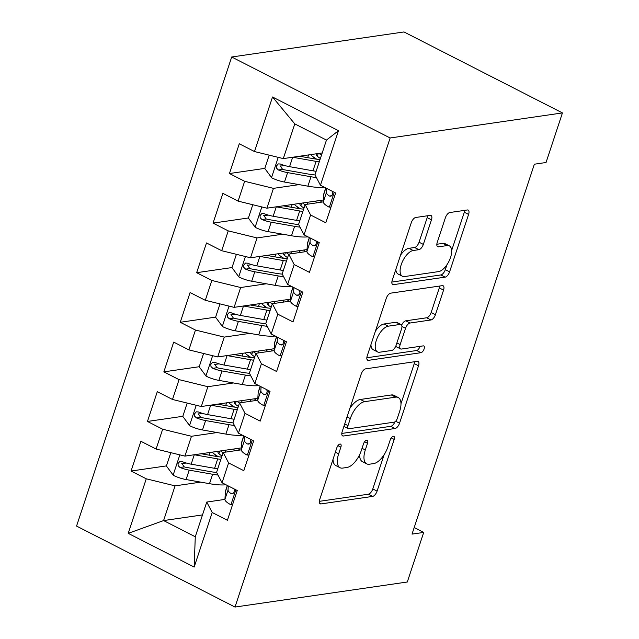 <?xml version="1.0" encoding="UTF-8"?>
<svg xmlns="http://www.w3.org/2000/svg" width="639" height="639" viewBox="0 0 639 639"><rect width="100%" height="100%" fill="white"/><g stroke="black" fill="none" stroke-linecap="round" stroke-linejoin="round"><path stroke-width="0.96" d="M339.988 444.041A3.738 1.741 117.1 0 0 336.849 447.747L319.748 499.458A5.336 2.492 117.1 0 0 320.187 503.796A5.336 2.492 117.1 0 0 321.01 503.907L372.609 496.407A5.336 2.492 117.1 0 0 377.082 491.119L394.183 439.408A3.738 1.741 117.1 0 0 393.88 436.373A3.738 1.741 117.1 0 0 393.304 436.293A3.738 1.741 117.1 0 0 390.173 439.991L387.961 446.685A17.077 7.964 117.1 0 1 373.631 463.594L369.334 464.218A17.077 7.964 117.1 0 1 366.714 463.85A17.077 7.964 117.1 0 1 365.308 449.976L367.521 443.282A3.738 1.741 117.1 0 0 367.217 440.247A3.738 1.741 117.1 0 0 366.642 440.167A3.738 1.741 117.1 0 0 363.511 443.865L361.299 450.559A17.077 7.964 117.1 0 1 346.977 467.468L342.672 468.091A17.077 7.964 117.1 0 1 340.052 467.724A17.077 7.964 117.1 0 1 338.654 453.85L340.867 447.156A3.738 1.741 117.1 0 0 340.555 444.129A3.738 1.741 117.1 0 0 339.988 444.041M431.469 219.824A5.336 2.492 117.1 0 0 431.029 215.487A5.336 2.492 117.1 0 0 430.215 215.375L415.733 217.476A5.336 2.492 117.1 0 0 411.26 222.763L392.266 280.194A5.336 2.492 117.1 0 0 392.705 284.531A5.336 2.492 117.1 0 0 393.52 284.643L445.119 277.142A5.336 2.492 117.1 0 0 449.592 271.855L468.587 214.424A5.336 2.492 117.1 0 0 468.155 210.087A5.336 2.492 117.1 0 0 467.333 209.975L449.848 212.515A5.336 2.492 117.1 0 0 445.367 217.803L437.244 242.381A5.336 2.492 117.1 0 0 437.683 246.718A5.336 2.492 117.1 0 0 438.498 246.83L447.172 245.568A14.274 6.654 117.1 0 1 449.361 245.879A14.274 6.654 117.1 0 1 449.752 259.562A14.274 6.654 117.1 0 1 438.562 271.607L404.591 276.551A14.274 6.654 117.1 0 1 402.402 276.24A14.274 6.654 117.1 0 1 402.011 262.557A14.274 6.654 117.1 0 1 413.201 250.512L418.864 249.681A5.336 2.492 117.1 0 0 423.337 244.402L431.469 219.824L427.187 217.635A5.336 2.492 117.1 0 0 427.587 215.75M562.44 112.919L390.133 137.976L231.693 56.999L403.992 31.95L562.44 112.919L546.041 162.506L534.364 164.207L412.027 534.108L423.705 532.415L414.2 527.55M423.705 532.415L407.307 582.001L235.008 607.05L390.133 137.976M365.676 368.847A5.336 2.492 117.1 0 0 361.195 374.127L342.2 431.557A5.336 2.492 117.1 0 0 342.64 435.894A5.336 2.492 117.1 0 0 343.462 436.014L395.062 428.505A5.336 2.492 117.1 0 0 399.535 423.226L418.529 365.796A5.336 2.492 117.1 0 0 418.09 361.458A5.336 2.492 117.1 0 0 417.275 361.339L365.676 368.847M367.233 355.875L386.228 298.445A5.336 2.492 117.1 0 1 390.701 293.157L442.3 285.657A5.336 2.492 117.1 0 1 443.123 285.777A5.336 2.492 117.1 0 1 443.562 290.106L435.431 314.692A5.336 2.492 117.1 0 1 430.958 319.971L410.03 323.014A5.336 2.492 117.1 0 0 405.549 328.294L400.158 344.605A5.336 2.492 117.1 0 0 400.597 348.942A5.336 2.492 117.1 0 0 401.42 349.054L423.202 345.883A3.738 1.741 117.1 0 1 423.777 345.963A3.738 1.741 117.1 0 1 423.881 349.549A3.738 1.741 117.1 0 1 420.949 352.696L368.495 360.324A5.336 2.492 117.1 0 1 367.673 360.212A5.336 2.492 117.1 0 1 367.233 355.875M231.693 56.999L76.56 526.081L235.008 607.05M202.507 514.914L163.592 520.569L195.278 536.768L194.168 567.049L212.204 512.51L227.404 520.274L237.245 490.528L222.045 482.757L228.602 462.924L243.802 470.695L253.643 440.942L238.443 433.17L245.001 413.337L260.209 421.109L270.041 391.356L254.841 383.584L261.399 363.751L276.607 371.523L286.44 341.769L271.24 333.997L277.797 314.164L293.005 321.936L302.846 292.183L287.638 284.419L294.196 264.578L309.404 272.35L319.244 242.596L304.036 234.832L310.602 215L325.802 222.763L335.643 193.01L320.435 185.246L314.987 174.79L326.465 140.085L294.779 123.886L283.301 158.6L322.216 152.937M194.168 567.049L128.215 533.349L146.259 478.811L175.07 485.864L200.71 482.133M166.428 465.895L131.059 471.039L146.259 478.811M131.059 471.039L140.892 441.285L156.1 449.057L162.657 429.224L191.468 436.277L217.108 432.547M182.826 416.309L147.457 421.452L162.657 429.224M147.457 421.452L157.29 391.699L172.498 399.471L179.056 379.638L207.867 386.691L233.507 382.961M199.224 366.722L163.856 371.866L179.056 379.638M163.856 371.866L173.688 342.113L188.896 349.884L195.454 330.051L224.265 337.104L249.905 333.374M215.623 317.136L180.254 322.28L195.454 330.051M180.254 322.28L190.095 292.534L205.295 300.298L211.852 280.465L240.663 287.518L266.303 283.796M232.021 267.557L196.652 272.693L211.852 280.465M196.652 272.693L206.493 242.948L221.693 250.712L228.251 230.879L257.062 237.932L282.702 234.209M248.419 217.971L213.051 223.115L228.251 230.879M213.051 223.115L222.891 193.361L238.091 201.125L244.649 181.292L273.46 188.353L299.1 184.623M264.818 168.384L229.449 173.528L244.649 181.292M229.449 173.528L239.29 143.775L254.49 151.547L272.526 97L338.478 130.699L320.435 185.246M331.002 207.028L329.101 207.132A14.409 4.002 -161.7 0 1 323.318 201.884L305.154 204.544L298.589 224.377L304.036 234.832M310.602 215L305.154 204.544M254.49 151.547L283.301 158.6M272.526 97L294.779 123.886M314.604 256.614L312.703 256.718A14.409 4.002 -161.7 0 1 306.92 251.47L288.748 254.13L282.19 273.963L287.638 284.419M294.196 264.578L288.748 254.13M273.46 188.353L266.902 208.186L323.43 199.967M238.091 201.125L266.902 208.186M290.521 301.073L272.35 303.717L265.792 323.55L271.24 333.997M277.797 314.164L272.35 303.717M257.062 237.932L250.504 257.773L307.032 249.553M221.693 250.712L250.504 257.773M281.807 355.779L279.906 355.891A14.409 4.002 -161.7 0 1 274.123 350.643L255.951 353.303L249.394 373.136L254.841 383.584M261.399 363.751L255.951 353.303M240.663 287.518L234.106 307.351L290.633 299.132M205.295 300.298L234.106 307.351M257.725 400.246L239.553 402.889L232.995 422.722L238.443 433.17M245.001 413.337L239.553 402.889M224.265 337.104L217.707 356.937L274.235 348.718M188.896 349.884L217.707 356.937M241.318 449.832L223.155 452.468L216.597 472.309L222.045 482.757M228.602 462.924L223.155 452.468M207.867 386.691L201.309 406.524L257.837 398.305M172.498 399.471L201.309 406.524M232.612 504.538L230.703 504.65A14.409 4.002 -161.7 0 1 224.928 499.402L206.756 502.054L195.278 536.768M212.204 512.51L206.756 502.054M191.468 436.277L184.911 456.11L241.438 447.891M156.1 449.057L184.911 456.11M175.07 485.864L163.592 520.569L128.215 533.349M326.465 140.085L338.478 130.699M186.261 463.011L181.74 463.666M202.659 413.425L198.138 414.08M219.057 363.839L214.536 364.502M235.456 314.252L230.935 314.915M251.854 264.674L247.341 265.329M268.252 215.087L263.739 215.742M284.651 165.501L280.138 166.156M333.023 459.321A17.077 7.964 117.1 0 0 335.771 465.535L340.052 467.724M359.693 454.545A17.077 7.964 117.1 0 0 362.433 461.662L366.714 463.85M319.348 501.335L368.32 494.219A5.336 2.492 117.1 0 0 372.801 488.931L384.119 454.704M400.972 403.744L414.248 363.607A5.336 2.492 117.1 0 0 414.647 361.722M341.801 433.442L390.78 426.317A5.336 2.492 117.1 0 0 394.958 421.82M347.991 425.622A3.738 1.741 117.1 0 0 348.295 428.657A3.738 1.741 117.1 0 0 348.87 428.737L394.159 422.155A3.738 1.741 117.1 0 0 397.29 418.457L399.631 411.396A17.077 7.964 117.1 0 0 398.225 397.522A17.077 7.964 117.1 0 0 395.605 397.154L364.645 401.659A17.077 7.964 117.1 0 0 350.324 418.569L347.991 425.622L344.717 423.953M343.91 426.405A3.738 1.741 117.1 0 0 344.014 426.469L348.295 428.657M398.225 397.522L393.943 395.333A17.077 7.964 117.1 0 0 391.324 394.966L395.605 397.154M349.876 408.361A17.077 7.964 117.1 0 1 360.364 399.471L391.324 394.966M401.659 325.107A5.336 2.492 117.1 0 1 405.749 320.826L426.676 317.783A5.336 2.492 117.1 0 0 431.149 312.503L439.281 287.917A5.336 2.492 117.1 0 0 439.68 286.04M395.757 346.186A5.336 2.492 117.1 0 0 396.316 346.753L400.597 348.942M366.834 357.76L416.668 350.507A3.738 1.741 117.1 0 0 419.935 346.362M388.312 326.17A14.274 6.654 117.1 0 0 377.122 338.223A14.274 6.654 117.1 0 0 377.513 351.905A14.274 6.654 117.1 0 0 379.702 352.209L391.667 350.468A5.336 2.492 117.1 0 0 396.148 345.188L401.54 328.885A5.336 2.492 117.1 0 0 401.1 324.548A5.336 2.492 117.1 0 0 400.286 324.428L388.312 326.17L384.031 323.981A14.274 6.654 117.1 0 0 375.389 331.234M370.939 344.685A14.274 6.654 117.1 0 0 373.232 349.717L377.513 351.905M401.1 324.548L396.819 322.36A5.336 2.492 117.1 0 0 396.004 322.24L400.286 324.428M384.031 323.981L396.004 322.24M400.541 255.161A14.274 6.654 117.1 0 1 408.92 248.323L414.583 247.493A5.336 2.492 117.1 0 0 419.056 242.213L427.187 217.635M395.837 269.386A14.274 6.654 117.1 0 0 398.121 274.051L402.402 276.24M449.361 245.879L445.079 243.691A14.274 6.654 117.1 0 0 442.891 243.379L447.172 245.568M436.836 244.258L442.891 243.379M451.637 250.544L464.305 212.236A5.336 2.492 117.1 0 0 464.713 210.359M391.859 282.071L440.838 274.954A5.336 2.492 117.1 0 0 445.311 269.666L446.933 264.77M170.805 452.66L166.396 465.991L173.321 475.32A14.409 4.002 18.3 0 0 186.093 479.554L209.504 483.683A41.591 11.55 18.3 0 0 226.014 484.785M194.24 454.752A14.409 4.002 18.3 0 0 194.288 454.76L217.699 458.89A41.591 11.55 18.3 0 0 220.862 459.401M239.673 450.072A41.591 11.55 18.3 0 0 237.996 448.394M201.165 453.746L215.127 456.214A34.522 9.585 18.3 0 0 221.629 457.085M234.769 450.783A34.522 9.585 18.3 0 0 233.507 449.049M217.747 468.818A41.591 11.55 -161.7 0 1 214.584 468.315L191.173 464.186A14.409 4.002 -161.7 0 1 181.979 461.542L179.902 461.406L177.993 463.571L178.185 465.703L180.006 467.492A14.409 4.002 18.3 0 0 189.208 470.136L212.619 474.266A41.591 11.55 18.3 0 0 218.035 475.065M216.677 472.461A34.522 9.585 -161.7 0 1 210.047 471.582L186.636 467.452A7.341 2.037 -161.7 0 1 184.216 466.877L181.764 463.307M218.067 451.294A12.772 3.546 18.3 0 0 217.923 451.565A12.772 3.546 18.3 0 0 220.743 455.16L221.997 455.99M218.266 456.701L215.591 454.928A19.841 5.511 -161.7 0 1 212.244 452.14M220.503 450.934L223.091 452.66M228.283 485.944L228.043 489.977L224.928 499.402L225.375 491.798A41.591 11.55 -161.7 0 1 225.535 490.96L227.348 485.472M228.043 489.977A14.409 4.002 18.3 0 0 230.967 493.532L232.524 493.739L233.898 492.565L234.369 490.52L233.954 488.843M187.203 403.073L182.794 416.404L189.719 425.734A14.409 4.002 18.3 0 0 202.491 429.967L225.902 434.097A41.591 11.55 18.3 0 0 242.413 435.199M210.638 405.166A14.409 4.002 18.3 0 0 210.686 405.174L234.098 409.311A41.591 11.55 18.3 0 0 237.261 409.815M256.071 400.485A41.591 11.55 18.3 0 0 254.394 398.808M217.564 404.16L231.526 406.628A34.522 9.585 18.3 0 0 238.027 407.498M251.167 401.196A34.522 9.585 18.3 0 0 249.905 399.463M234.146 419.24A41.591 11.55 -161.7 0 1 230.983 418.729L207.571 414.599A14.409 4.002 -161.7 0 1 198.378 411.955L196.301 411.82L194.392 413.984L194.583 416.125L196.413 417.906A14.409 4.002 18.3 0 0 205.606 420.55L229.018 424.679A41.591 11.55 18.3 0 0 234.433 425.478M233.075 422.882A34.522 9.585 -161.7 0 1 226.446 421.996L203.034 417.866A7.341 2.037 -161.7 0 1 200.614 417.291L198.17 413.721M234.465 401.707A12.772 3.546 18.3 0 0 234.321 401.979A12.772 3.546 18.3 0 0 237.141 405.573L238.395 406.404M234.665 407.123L231.989 405.342A19.841 5.511 -161.7 0 1 228.642 402.554M236.901 401.348L239.497 403.073M203.601 353.487L199.192 366.818L206.117 376.155A14.409 4.002 18.3 0 0 218.889 380.381L242.301 384.518A41.591 11.55 18.3 0 0 258.811 385.613M227.037 355.58A14.409 4.002 18.3 0 0 227.085 355.588L250.496 359.725A41.591 11.55 18.3 0 0 253.659 360.228M272.47 350.899A41.591 11.55 18.3 0 0 270.792 349.221M233.962 354.573L247.924 357.041A34.522 9.585 18.3 0 0 254.426 357.912M267.565 351.61A34.522 9.585 18.3 0 0 266.303 349.876M250.544 369.654A41.591 11.55 -161.7 0 1 247.381 369.142L223.969 365.013A14.409 4.002 -161.7 0 1 214.776 362.369L212.699 362.241L210.798 364.398L210.982 366.538L212.811 368.32A14.409 4.002 18.3 0 0 222.005 370.963L245.416 375.093A41.591 11.55 18.3 0 0 250.831 375.9M249.482 373.296A34.522 9.585 -161.7 0 1 242.844 372.409L219.433 368.28A7.341 2.037 -161.7 0 1 217.012 367.713L214.568 364.134M250.863 352.121A12.772 3.546 18.3 0 0 250.72 352.393A12.772 3.546 18.3 0 0 253.539 355.987L254.793 356.818M251.063 357.536L248.387 355.755A19.841 5.511 -161.7 0 1 245.041 352.968M253.3 351.762L255.896 353.487M249.01 454.952L247.101 455.064A14.409 4.002 -161.7 0 1 241.326 449.816L241.774 442.212A41.591 11.55 -161.7 0 1 241.933 441.373L243.755 435.886M244.681 436.357L244.441 440.391A14.409 4.002 18.3 0 0 247.365 443.945L248.922 444.153L250.296 442.979L250.768 440.934L250.352 439.257M265.409 405.366L263.5 405.477A14.409 4.002 -161.7 0 1 257.725 400.23L258.172 392.626A41.591 11.55 -161.7 0 1 258.332 391.787L260.153 386.299M261.079 386.771L260.84 390.804A14.409 4.002 18.3 0 0 263.771 394.359L265.321 394.567L266.695 393.392L267.174 391.348L266.759 389.67M220 303.9L215.591 317.232L222.516 326.569A14.409 4.002 18.3 0 0 235.288 330.802L258.699 334.932A41.591 11.55 18.3 0 0 275.209 336.026M243.443 306.001A14.409 4.002 18.3 0 0 243.483 306.009L266.894 310.139A41.591 11.55 18.3 0 0 270.057 310.642M288.868 301.312A41.591 11.55 18.3 0 0 287.191 299.635M250.36 304.995L264.322 307.455A34.522 9.585 18.3 0 0 270.824 308.325M283.964 302.023A34.522 9.585 18.3 0 0 282.702 300.29M266.942 320.067A41.591 11.55 -161.7 0 1 263.779 319.556L240.368 315.426A14.409 4.002 -161.7 0 1 231.174 312.783L229.097 312.655L227.196 314.819L227.38 316.952L229.209 318.733A14.409 4.002 18.3 0 0 238.403 321.377L261.814 325.507A41.591 11.55 18.3 0 0 267.23 326.313M265.88 323.709A34.522 9.585 -161.7 0 1 259.242 322.831L235.831 318.693A7.341 2.037 -161.7 0 1 233.411 318.126L230.967 314.548M267.262 302.535A12.772 3.546 18.3 0 0 267.118 302.806A12.772 3.546 18.3 0 0 269.938 306.401L271.192 307.231M267.461 307.95L264.786 306.169A19.841 5.511 -161.7 0 1 261.439 303.381M269.698 302.183L272.294 303.9M236.398 254.314L231.989 267.645L238.914 276.983A14.409 4.002 18.3 0 0 251.686 281.216L275.097 285.345A41.591 11.55 18.3 0 0 291.608 286.44M259.841 256.415A14.409 4.002 18.3 0 0 259.881 256.423L283.293 260.552A41.591 11.55 18.3 0 0 286.464 261.055M305.266 251.726A41.591 11.55 18.3 0 0 303.589 250.049M266.759 255.408L280.721 257.868A34.522 9.585 18.3 0 0 287.231 258.739M300.362 252.445A34.522 9.585 18.3 0 0 299.1 250.704M283.341 270.481A41.591 11.55 -161.7 0 1 280.178 269.97L256.766 265.84A14.409 4.002 -161.7 0 1 247.573 263.196L245.496 263.068L243.595 265.233L243.786 267.366L245.608 269.147A14.409 4.002 18.3 0 0 254.801 271.791L278.213 275.92A41.591 11.55 18.3 0 0 283.628 276.727M282.278 274.123A34.522 9.585 -161.7 0 1 275.641 273.244L252.229 269.107A7.341 2.037 -161.7 0 1 249.809 268.54L247.365 264.961M283.66 252.948A12.772 3.546 18.3 0 0 283.516 253.22A12.772 3.546 18.3 0 0 286.336 256.814L287.59 257.645M283.86 258.364L281.184 256.582A19.841 5.511 -161.7 0 1 277.837 253.795M286.096 252.597L288.692 254.314M277.478 337.184L277.238 341.226L274.123 350.643L274.57 343.039A41.591 11.55 -161.7 0 1 274.73 342.2L276.551 336.713M277.238 341.226A14.409 4.002 18.3 0 0 280.17 344.78L281.719 344.98L283.093 343.806L283.572 341.761L283.157 340.092M298.205 306.201L296.304 306.305A14.409 4.002 -161.7 0 1 290.521 301.057L290.977 293.461A41.591 11.55 -161.7 0 1 291.136 292.614L292.95 287.127M293.876 287.606L293.636 291.64A14.409 4.002 18.3 0 0 296.568 295.194L298.125 295.402L299.491 294.22L299.971 292.175L299.555 290.505M252.796 204.728L248.387 218.059L255.32 227.396A14.409 4.002 18.3 0 0 268.084 231.63L291.496 235.759A41.591 11.55 18.3 0 0 308.006 236.861M276.24 206.828A14.409 4.002 18.3 0 0 276.28 206.836L299.699 210.966A41.591 11.55 18.3 0 0 302.862 211.477M321.665 202.14A41.591 11.55 18.3 0 0 319.987 200.462M283.157 205.822L297.119 208.282A34.522 9.585 18.3 0 0 303.629 209.153M316.76 202.859A34.522 9.585 18.3 0 0 315.498 201.117M299.747 220.894A41.591 11.55 -161.7 0 1 296.576 220.391L273.165 216.254A14.409 4.002 -161.7 0 1 263.971 213.61L261.894 213.482L259.993 215.647L260.185 217.779L262.006 219.56A14.409 4.002 18.3 0 0 271.2 222.204L294.611 226.342A41.591 11.55 18.3 0 0 300.034 227.141M298.677 224.537A34.522 9.585 -161.7 0 1 292.039 223.658L268.628 219.528A7.341 2.037 -161.7 0 1 266.207 218.953L263.763 215.383M300.058 203.362A12.772 3.546 18.3 0 0 299.915 203.641A12.772 3.546 18.3 0 0 302.734 207.228L303.988 208.066M300.258 208.777L297.582 206.996A19.841 5.511 -161.7 0 1 294.236 204.208M302.495 203.01L305.091 204.728M310.274 238.02L310.035 242.053L306.92 251.47L307.375 243.874A41.591 11.55 -161.7 0 1 307.535 243.028L309.348 237.54M310.035 242.053A14.409 4.002 18.3 0 0 312.966 245.608L314.524 245.815L315.89 244.633L316.369 242.596L315.954 240.919M269.195 155.149L264.786 168.472L271.719 177.81A14.409 4.002 18.3 0 0 284.483 182.043L307.894 186.173A41.591 11.55 18.3 0 0 324.404 187.275M292.638 157.242A14.409 4.002 18.3 0 0 292.678 157.25L316.097 161.379A41.591 11.55 18.3 0 0 319.26 161.891M299.555 156.236L313.525 158.696A34.522 9.585 18.3 0 0 320.027 159.566M316.145 171.308A41.591 11.55 -161.7 0 1 312.974 170.805L289.563 166.667A14.409 4.002 -161.7 0 1 280.369 164.031L278.292 163.896L276.391 166.06L276.583 168.193L278.404 169.982A14.409 4.002 18.3 0 0 287.598 172.618L311.009 176.755A41.591 11.55 18.3 0 0 316.433 177.554M315.075 174.95A34.522 9.585 -161.7 0 1 308.437 174.072L285.026 169.942A7.341 2.037 -161.7 0 1 282.606 169.367L280.162 165.797M316.457 153.775A12.772 3.546 18.3 0 0 316.313 154.055A12.772 3.546 18.3 0 0 319.133 157.641L320.387 158.48M316.656 159.191L313.981 157.41A19.841 5.511 -161.7 0 1 310.634 154.622M318.901 153.424L321.489 155.149M326.673 188.433L326.433 192.467L323.318 201.884L323.773 194.288A41.591 11.55 -161.7 0 1 323.933 193.441L325.746 187.954M326.433 192.467A14.409 4.002 18.3 0 0 329.365 196.021L330.922 196.229L332.288 195.047L332.767 193.01L332.352 191.333M335.387 452.18L338.654 453.85M364.581 441.781L367.521 443.282M362.041 448.306L365.308 449.976M391.236 437.899L394.183 439.408M372.801 488.931L377.082 491.119M368.32 494.219L372.609 496.407M319.612 503.197L321.01 503.907M337.919 445.655L340.867 447.156M414.248 363.607L418.529 365.796M395.645 421.237L399.535 423.226M390.78 426.317L395.062 428.505M342.073 435.303L343.462 436.014M360.364 399.471L364.645 401.659M347.057 416.9L350.324 418.569M439.281 287.917L443.562 290.106M431.149 312.503L435.431 314.692M426.676 317.783L430.958 319.971M405.749 320.826L410.03 323.014M401.963 326.465L405.549 328.294M396.891 342.935L400.158 344.605M416.668 350.507L420.949 352.696M367.098 359.613L368.495 360.324M419.056 242.213L423.337 244.402M414.583 247.493L418.864 249.681M408.92 248.323L413.201 250.512M437.108 246.119L438.498 246.83M464.305 212.236L468.587 214.424M445.311 269.666L449.592 271.855M440.838 274.954L445.119 277.142M392.13 283.932L393.52 284.643M179.839 454.872L173.145 475.089M212.619 474.266L209.504 483.683M219.792 451.038L218.905 453.706M215.159 456.214L215.591 454.928M225.104 452.188L225.775 450.168M217.699 458.89L214.584 468.315M189.208 470.136L186.093 479.554M194.288 454.76L191.173 464.186M184.216 466.877L180.006 467.492M230.959 504.634L235.863 489.817M225.375 491.798L227.452 485.52M233.427 493.172L230.967 493.532M196.237 405.286L189.543 425.502M229.018 424.679L225.902 434.097M236.19 401.452L235.304 404.12M231.558 406.636L231.989 405.342M241.502 402.602L242.173 400.581M234.098 409.311L230.983 418.729M205.606 420.55L202.491 429.967M210.686 405.174L207.571 414.599M200.614 417.291L196.413 417.906M212.635 355.699L205.95 375.916M245.416 375.093L242.301 384.518M252.589 351.865L251.702 354.533M247.956 357.049L248.387 355.755M257.9 353.016L258.571 351.003M250.496 359.725L247.381 369.142M222.005 370.963L218.889 380.381M227.085 355.588L223.969 365.013M217.012 367.713L212.811 368.32M247.357 455.048L252.261 440.231M241.774 442.212L243.85 435.934M241.326 449.816L244.441 440.391M249.825 443.594L247.365 443.945M263.755 405.461L268.66 390.645M258.172 392.626L260.249 386.347M257.725 400.23L260.84 390.804M266.223 394.007L263.771 394.359M229.034 306.113L222.348 326.337M261.814 325.507L258.699 334.932M268.987 302.287L268.1 304.947M264.354 307.463L264.786 306.169M274.299 303.429L274.97 301.416M266.894 310.139L263.779 319.556M238.403 321.377L235.288 330.802M243.483 306.009L240.368 315.426M233.411 318.126L229.209 318.733M245.432 256.527L238.746 276.751M278.213 275.92L275.097 285.345M285.385 252.701L284.507 255.36M280.753 257.876L281.184 256.582M290.697 253.843L291.368 251.83M283.293 260.552L280.178 269.97M254.801 271.791L251.686 281.216M259.881 256.423L256.766 265.84M249.809 268.54L245.608 269.147M280.154 355.875L285.058 341.058M274.57 343.039L276.647 336.769M282.622 344.421L280.17 344.78M296.552 306.289L301.456 291.472M290.977 293.461L293.045 287.183M290.521 301.057L293.636 291.64M299.02 294.835L296.568 295.194M261.83 206.94L255.145 227.164M294.611 226.342L291.496 235.759M301.784 203.114L300.905 205.782M297.151 208.29L297.582 206.996M307.095 204.264L307.766 202.243M299.699 210.966L296.576 220.391M271.2 222.204L268.084 231.63M276.28 206.836L273.165 216.254M266.207 218.953L262.006 219.56M312.95 256.702L317.855 241.893M307.375 243.874L309.444 237.596M315.418 245.248L312.966 245.608M278.229 157.354L271.543 177.578M311.009 176.755L307.894 186.173M318.182 153.528L317.303 156.196M313.557 158.704L313.981 157.41M316.097 161.379L312.974 170.805M287.598 172.618L284.483 182.043M292.678 157.25L289.563 166.667M282.606 169.367L278.404 169.982M329.349 207.124L334.253 192.307M323.773 194.288L325.85 188.01M331.817 195.662L329.365 196.021M210.191 452.436L209.28 455.184M226.589 402.85L225.679 405.597M242.988 353.263L242.085 356.011M259.386 303.677L258.483 306.424M275.784 254.09L274.882 256.838M292.183 204.512L291.28 207.252M308.581 154.926L307.678 157.665"/></g></svg>
